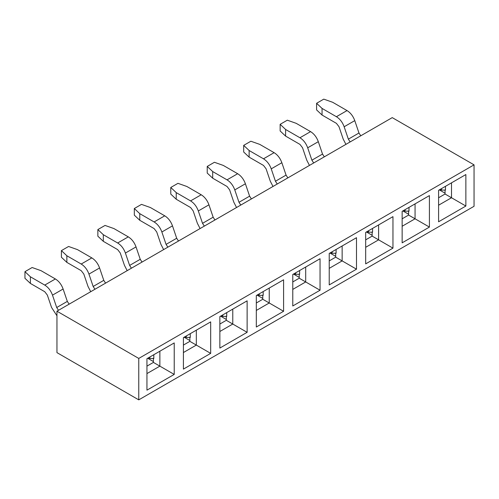 <?xml version="1.0" encoding="UTF-8"?>
<svg xmlns="http://www.w3.org/2000/svg" width="499" height="499" viewBox="0 0 499 499"><rect width="100%" height="100%" fill="white"/><g stroke="black" fill="none" stroke-linecap="round" stroke-linejoin="round"><path stroke-width="0.75" d="M392.239 117.621L474.05 164.851L474.05 206.287L138.766 399.861L56.955 352.625L56.955 311.195L392.239 117.621M320.046 258.738L305.694 267.027L305.694 281.941L320.046 290.231L292.776 305.974L292.776 274.481L320.046 258.738L320.046 290.231M329.228 260.896L335.69 257.166L342.146 260.896L342.146 245.976L356.498 237.692L356.498 269.179L329.228 284.923L329.228 253.436L356.498 237.692M329.228 268.35L342.146 260.896L356.498 269.179M365.686 239.844L372.148 236.114L378.604 239.844L378.604 224.93L392.956 216.641L392.956 248.134L365.686 263.877L365.686 232.391L392.956 216.641M365.686 247.304L378.604 239.844L392.956 248.134M402.144 218.799L408.6 215.069L415.062 218.799L415.062 203.885L429.414 195.596L429.414 227.082L402.144 242.832L402.144 211.339L429.414 195.596M402.144 226.259L415.062 218.799L429.414 227.082M438.596 197.754L445.058 194.024L451.514 197.754L451.514 182.834L465.866 174.55L465.866 206.037L438.596 221.781L438.596 190.294L465.866 174.55M438.596 205.208L451.514 197.754L465.866 206.037M299.232 277.382L293.493 274.07M335.69 256.336L329.945 253.024M372.148 235.291L366.403 231.973M408.6 214.239L402.861 210.927M445.058 193.194L439.313 189.876M474.05 164.851L138.766 358.425L56.955 311.195M138.766 399.861L138.766 358.425M146.949 358.675L174.22 342.932L174.22 374.418L146.949 390.162L146.949 358.675M183.407 337.63L210.678 321.88L210.678 353.373L183.407 369.117L183.407 337.63M219.859 316.578L247.13 300.835L247.13 332.322L219.859 348.071L219.859 316.578M256.318 295.533L283.588 279.789L283.588 311.276L256.318 327.02L256.318 295.533M292.776 281.941L299.232 278.211L305.694 281.941L292.776 289.401M256.318 302.987L262.773 299.263L269.235 302.987L269.235 288.073L283.588 279.789M256.318 310.447L269.235 302.987L283.588 311.276M219.859 324.038L226.321 320.308L232.777 324.038L232.777 309.124L247.13 300.835M219.859 331.498L232.777 324.038L247.13 332.322M183.407 345.083L189.863 341.353L196.325 345.083L196.325 330.17L210.678 321.88M183.407 352.544L196.325 345.083L210.678 353.373M146.949 366.135L153.405 362.405L159.867 366.135L159.867 351.215L174.22 342.932M146.949 373.589L159.867 366.135L174.22 374.418M189.863 340.53L184.125 337.212M226.321 319.479L220.577 316.166M262.773 298.433L257.035 295.115M153.405 361.575L147.667 358.263M335.69 257.166L335.69 253.024M372.148 236.114L372.148 231.973M408.6 215.069L408.6 210.927M445.058 194.024L445.058 189.876M295.707 272.791L295.707 274.257L299.637 274.307L299.637 270.52M299.232 278.211L299.232 274.07M332.159 251.746L332.159 253.211L336.095 253.255L336.095 249.475M368.618 230.694L368.618 232.16L372.553 232.21L372.553 228.423M405.076 209.649L405.076 211.114L409.005 211.158L409.005 207.378M441.528 188.603L441.528 190.069L445.464 190.113L445.464 186.327M189.863 341.353L189.863 337.212M226.321 320.308L226.321 316.166M262.773 299.263L262.773 295.115M153.405 362.405L153.405 358.263M259.249 293.842L259.249 295.308L263.185 295.352L263.185 291.566M222.791 314.888L222.791 316.354L226.727 316.397L226.727 312.617M186.333 335.933L186.333 337.399L190.269 337.449L190.269 333.663M149.881 356.985L149.881 358.45L153.817 358.494L153.817 354.714M332.159 253.211L330.182 252.887M240.78 205.064L238.984 202.288L234.779 189.907C233.12 185.385 230.538 182.035 227.039 179.852L212.686 171.562L207.228 166.429L214.408 162.281L223.309 165.431L237.661 173.721C241.16 175.898 243.743 179.253 245.402 183.775L249.606 196.157L251.402 198.933M212.686 171.562L212.686 178.193L227.039 186.483L229.615 189.832L233.825 202.214L236.545 207.509M368.618 232.16L366.64 231.835M277.238 184.012L275.442 181.243L271.231 168.855C269.572 164.333 266.996 160.984 263.497 158.807L249.138 150.517L243.687 145.377L250.866 141.236L259.761 144.386L274.113 152.669C277.619 154.852 280.195 158.202 281.854 162.724L286.058 175.112L287.861 177.881M249.138 150.517L249.138 157.148L263.497 165.431L266.073 168.787L270.277 181.168L273.003 186.464M405.076 211.114L403.092 210.79M313.696 162.967L311.894 160.191L307.69 147.81C306.03 143.288 303.454 139.938 299.949 137.755L285.596 129.472L280.145 124.332L287.318 120.19L296.219 123.34L310.571 131.624C314.071 133.807 316.653 137.156 318.312 141.679L322.516 154.06L324.313 156.836M285.596 129.472L285.596 136.096L299.949 144.386L302.531 147.735L306.735 160.117L309.455 165.412M441.528 190.069L439.55 189.745M350.148 141.922L348.352 139.146L344.148 126.765C342.489 122.243 339.906 118.887 336.407 116.71L322.055 108.42L316.597 103.287L323.776 99.139L332.677 102.289L347.03 110.578C350.529 112.755 353.111 116.111 354.77 120.627L358.974 133.015L360.771 135.79M322.055 108.42L322.055 115.051L336.407 123.34L338.989 126.69L343.193 139.071L345.913 144.367M149.881 358.45L147.904 358.126M58.502 310.303L56.705 307.527L52.495 295.146C50.836 290.624 48.26 287.274 44.754 285.091L30.402 276.802L24.95 271.668L32.129 267.52L41.024 270.67L55.377 278.96C58.882 281.137 61.458 284.492 63.117 289.015L67.321 301.396L69.124 304.172M30.402 276.802L30.402 283.432L44.754 291.722L47.336 295.071L51.54 307.453L56.955 315.798M186.333 337.399L184.356 337.075M94.953 289.252L93.157 286.482L88.953 274.094C87.294 269.572 84.711 266.223 81.212 264.04L66.86 255.756L61.408 250.617L68.581 246.475L77.482 249.625L91.835 257.908C95.334 260.091 97.916 263.441 99.575 267.963L103.78 280.344L105.576 283.12M66.86 255.756L66.86 262.387L81.212 270.67L83.795 274.026L87.999 286.407L90.718 291.703M222.791 316.354L220.814 316.029M131.412 268.206L129.615 265.431L125.411 253.049C123.752 248.527 121.17 245.177 117.67 242.994L103.318 234.711L97.86 229.571L105.04 225.429L113.94 228.573L128.293 236.863C131.792 239.046 134.374 242.395 136.027 246.918L140.238 259.299L142.034 262.075M103.318 234.711L103.318 241.335L117.67 249.625L120.247 252.974L124.457 265.356L127.176 270.651M259.249 295.308L257.272 294.984M167.87 247.161L166.073 244.385L161.863 231.998C160.204 227.482 157.628 224.126 154.122 221.949L139.77 213.659L134.318 208.526L141.498 204.378L150.392 207.528L164.745 215.817C168.25 217.994 170.826 221.344 172.486 225.866L176.69 238.254L178.492 241.023M139.77 213.659L139.77 220.29L154.122 228.579L156.705 231.929L160.909 244.31L163.635 249.606M295.707 274.257L293.724 273.932M204.328 226.109L202.525 223.334L198.321 210.952C196.662 206.43 194.08 203.081 190.581 200.897L176.228 192.614L170.777 187.474L177.95 183.333L186.851 186.483L201.203 194.766C204.702 196.949 207.285 200.299 208.944 204.821L213.148 217.202L214.944 219.978M176.228 192.614L176.228 199.244L190.581 207.528L193.163 210.877L197.367 223.265L200.087 228.554M212.686 178.193L207.228 173.059L207.228 166.429M249.138 157.148L243.687 152.008L243.687 145.377M285.596 136.096L280.145 130.963L280.145 124.332M322.055 115.051L316.597 109.911L316.597 103.287M30.402 283.432L24.95 278.299L24.95 271.668M66.86 262.387L61.408 257.247L61.408 250.617M103.318 241.335L97.86 236.202L97.86 229.571M139.77 220.29L134.318 215.15L134.318 208.526M176.228 199.244L170.777 194.105L170.777 187.474M249.606 196.157L238.984 202.288M286.058 175.112L275.442 181.243M322.516 154.06L311.894 160.191M358.974 133.015L348.352 139.146M67.321 301.396L56.705 307.527M103.78 280.344L93.157 286.482M140.238 259.299L129.615 265.431M176.69 238.254L166.073 244.385M213.148 217.202L202.525 223.334M237.661 173.721L227.039 179.852M245.402 183.775L234.779 189.907M274.113 152.669L263.497 158.807M281.854 162.724L271.231 168.855M310.571 131.624L299.949 137.755M318.312 141.679L307.69 147.81M347.03 110.578L336.407 116.71M354.77 120.627L344.148 126.765M55.377 278.96L44.754 285.091M63.117 289.015L52.495 295.146M91.835 257.908L81.212 264.04M99.575 267.963L88.953 274.094M128.293 236.863L117.67 242.994M136.027 246.918L125.411 253.049M164.745 215.817L154.122 221.949M172.486 225.866L161.863 231.998M201.203 194.766L190.581 200.897M208.944 204.821L198.321 210.952"/></g></svg>
